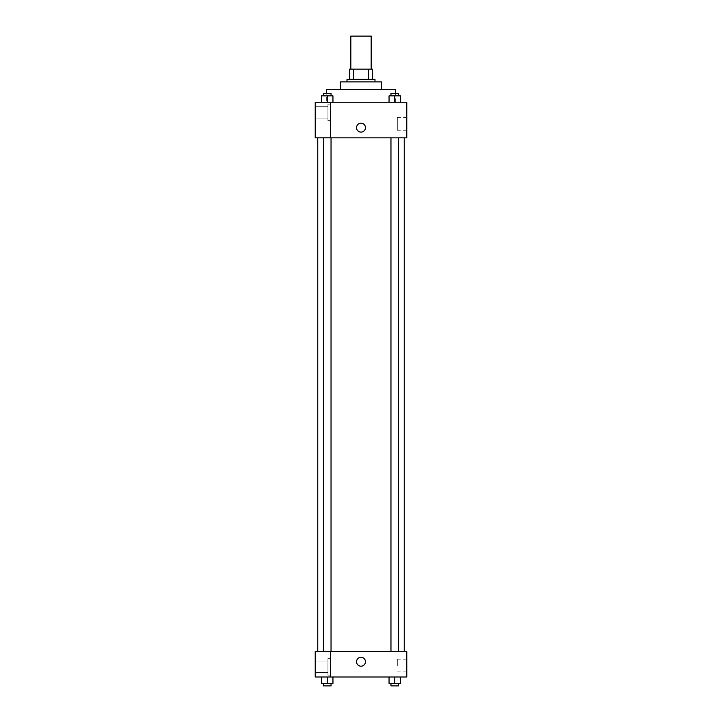 <?xml version="1.0" encoding="UTF-8"?>
<svg xmlns="http://www.w3.org/2000/svg" width="722" height="722" viewBox="0 0 722 722"><rect width="100%" height="100%" fill="white"/><g stroke="black" fill="none" stroke-linecap="round" stroke-linejoin="round"><path stroke-width="0.54" stroke-dasharray="3.61 2.71" d="M350.829 36.1L371.171 36.1M361 69.159L350.829 69.159L361 69.159M368.464 79.339L368.464 69.159L372.444 69.159L372.444 79.339L353.536 79.339L372.444 79.339M368.464 69.159L349.556 69.159M353.536 79.339L349.556 79.339L353.536 79.339L353.536 69.159M374.989 79.339L347.011 79.339M347.011 81.875L374.989 81.875L347.011 81.875M381.342 81.875L340.658 81.875M340.658 89.51L381.342 89.51L340.658 89.51M395.331 89.51L326.669 89.51M326.669 102.226L395.331 102.226L326.669 102.226L326.669 93.328M406.775 102.226L315.225 102.226L315.225 137.794L330.477 137.794L330.477 102.262L315.225 102.262L330.477 102.262L330.477 137.794L315.225 137.794L406.775 137.83L406.775 102.226M321.507 102.226L332.95 102.226L321.507 102.226L332.95 102.226L321.507 102.226L327.228 102.226L327.228 95.864L321.507 95.864L331.037 95.864L321.507 95.864L321.507 102.226L327.228 102.226L321.507 102.226L321.507 95.864L321.507 102.226L332.95 102.226L327.228 102.226L327.228 95.864L332.95 95.864L323.411 95.864L332.95 95.864L332.95 102.226L332.95 95.864M389.05 102.226L400.493 102.226L389.05 102.226L400.493 102.226L389.05 102.226L394.772 102.226L394.772 95.864L389.05 95.864L398.589 95.864L389.05 95.864L389.05 102.226L394.772 102.226L389.05 102.226L389.05 95.864L389.05 102.226L400.493 102.226L394.772 102.226L394.772 95.864L400.493 95.864L390.963 95.864L400.493 95.864L400.493 102.226L400.493 95.864M365.449 127.659A4.449 4.449 0 0 0 358.771 123.805A4.449 4.449 0 0 0 358.771 131.512A4.449 4.449 0 0 0 365.449 127.659A4.449 4.449 0 0 1 358.771 131.512A4.449 4.449 0 0 1 358.771 123.805A4.449 4.449 0 0 1 365.449 127.659M330.477 104.13L330.477 120.664L330.477 104.13L327.941 104.13L327.941 120.664L327.941 104.13L327.941 120.664L327.941 104.13L330.477 104.13L330.477 120.664L330.477 104.13M327.941 112.397L327.941 106.675L327.941 112.397M315.225 112.397L315.225 106.675L315.225 112.397M406.775 117.46L406.775 130.222L406.775 117.46L397.317 117.46L397.317 130.222L397.317 117.46M315.225 137.794L330.477 137.794L330.477 102.262L315.225 102.262M356.551 127.659A4.449 4.449 0 0 0 363.229 131.512A4.449 4.449 0 0 0 363.229 123.805A4.449 4.449 0 0 0 356.551 127.659M315.225 132.108L315.225 123.209L315.225 132.108M394.772 137.83L398.589 137.83L394.772 137.83M327.228 137.83L323.411 137.83L327.228 137.83M361 137.83L404.239 137.83L361 137.83M361 651.569L317.761 651.569L361 651.569M394.772 651.569L398.589 651.569L394.772 651.569M327.228 651.569L323.411 651.569L327.228 651.569M315.225 651.569L330.477 651.569L315.225 651.569L315.225 677.001L330.477 677.001L330.477 651.524L315.225 651.569M330.477 677.001L406.775 677.001L406.775 651.569L330.477 651.524L330.477 677.001L330.477 651.569M315.225 661.74L315.225 657.291L315.225 661.74M315.225 666.821L315.225 672.552L315.225 666.821M327.941 666.821L327.941 672.552L327.941 666.821M327.941 658.563L327.941 675.088L327.941 658.563L327.941 675.088L327.941 658.563L330.477 658.563L330.477 675.088L330.477 658.563L327.941 658.563M330.477 658.563L330.477 675.088L330.477 658.563M330.477 651.524L315.225 651.524L330.477 651.524M332.95 683.355L332.95 677.001L332.95 683.355L327.228 683.355L332.95 683.355L327.228 683.355L327.228 677.001L321.507 677.001L332.941 677.001L321.507 677.001L327.228 677.001L321.507 677.001L321.507 683.355L327.228 683.355L321.507 683.355L321.507 677.001L332.95 677.001L327.228 677.001L332.95 677.001L327.228 677.001L327.228 683.355L321.507 683.355L321.507 677.001M400.493 683.355L400.493 677.001L400.493 683.355L394.772 683.355L400.493 683.355L394.772 683.355L394.772 677.001L389.059 677.001L400.493 677.001L389.05 677.001L400.493 677.001L389.05 677.001L394.772 677.001L394.772 683.355L389.05 683.355L389.05 677.001L389.05 683.355L398.589 683.355L389.05 683.355L389.05 677.001M406.775 665.558L406.775 659.177L406.775 665.558M397.317 665.558L397.317 659.177L397.317 665.558M356.551 661.74A4.449 4.449 0 0 0 363.229 665.594A4.449 4.449 0 0 0 363.229 657.886A4.449 4.449 0 0 0 356.551 661.74M365.449 661.74A4.449 4.449 0 0 0 358.771 657.886A4.449 4.449 0 0 0 358.771 665.594A4.449 4.449 0 0 0 365.449 661.74A4.449 4.449 0 0 1 358.771 665.594A4.449 4.449 0 0 1 358.771 657.886A4.449 4.449 0 0 1 365.449 661.74M390.963 683.355L390.963 685.9L398.589 685.9L390.963 685.9L398.589 685.9L398.589 683.355L390.963 683.355L398.589 683.355M394.772 683.355L394.772 677.001M323.411 683.355L323.411 685.9L331.037 685.9L323.411 685.9L331.037 685.9L331.037 683.355L323.411 683.355L331.037 683.355M327.228 683.355L327.228 677.001M390.963 95.864L390.963 93.328L398.589 93.328L390.963 93.328L398.589 93.328L398.589 95.864M394.772 102.226L394.772 95.864M323.411 95.864L323.411 93.328L331.037 93.328L323.411 93.328L331.037 93.328L331.037 95.864M327.228 102.226L327.228 95.864M395.331 102.226L395.331 93.328M330.477 120.664L327.941 120.664L330.477 120.664M315.225 118.119L327.941 118.119L315.225 118.119M315.225 106.675L327.941 106.675L315.225 106.675M406.775 130.222L397.317 130.222M331.037 651.569L331.037 137.83M323.411 651.524L323.411 137.83M398.589 651.569L398.589 137.83M390.963 651.569L390.963 137.83M315.225 672.552L327.941 672.552L315.225 672.552M315.225 661.099L327.941 661.099L315.225 661.099M330.477 675.088L327.941 675.088L330.477 675.088M406.775 659.177L397.317 659.177M406.775 671.929L397.317 671.929"/><path stroke-width="1.08" d="M371.171 69.159L371.171 36.1L350.829 36.1L350.829 69.159M353.536 79.339L353.536 69.159L349.556 69.159L349.556 79.339L349.556 69.159M353.536 69.159L372.444 69.159L372.444 79.339M368.464 79.339L368.464 69.159M347.011 81.875L347.011 79.339L374.989 79.339L374.989 81.875M340.658 89.51L340.658 81.875L381.342 81.875L381.342 89.51M326.669 93.328L326.669 89.51L395.331 89.51L395.331 93.328M315.225 102.226L406.775 102.226L406.775 137.83L315.225 137.83L330.477 137.794L330.477 102.262L315.225 102.226M356.551 127.659A4.449 4.449 0 0 1 363.229 123.805A4.449 4.449 0 0 1 363.229 131.512A4.449 4.449 0 0 1 356.551 127.659M315.225 102.262L315.225 137.794M330.477 651.569L406.775 651.569L406.775 677.001L315.225 677.001L315.225 651.524L330.477 651.524L330.477 677.001M356.551 661.74A4.449 4.449 0 0 1 363.229 657.886A4.449 4.449 0 0 1 363.229 665.594A4.449 4.449 0 0 1 356.551 661.74M389.05 677.001L389.05 683.355L400.493 683.355L400.493 677.001L400.493 683.355M394.772 683.355L394.772 677.001M398.589 683.355L398.589 685.9L390.963 685.9L390.963 683.355M321.507 677.001L321.507 683.355L332.95 683.355L332.95 677.001L332.95 683.355M327.228 683.355L327.228 677.001M331.037 683.355L331.037 685.9L323.411 685.9L323.411 683.355M389.05 102.226L389.05 95.864L400.493 95.864L400.493 102.226L400.493 95.864M394.772 102.226L394.772 95.864M398.589 95.864L398.589 93.328L390.963 93.328L390.963 95.864M321.507 102.226L321.507 95.864L332.95 95.864L332.95 102.226L332.95 95.864M327.228 102.226L327.228 95.864M331.037 95.864L331.037 93.328L323.411 93.328L323.411 95.864M404.239 651.569L404.239 137.83M317.761 651.524L317.761 137.83M390.963 137.83L390.963 651.569M398.589 137.83L398.589 651.569M331.037 651.569L331.037 137.83M323.411 651.524L323.411 137.83"/></g></svg>
